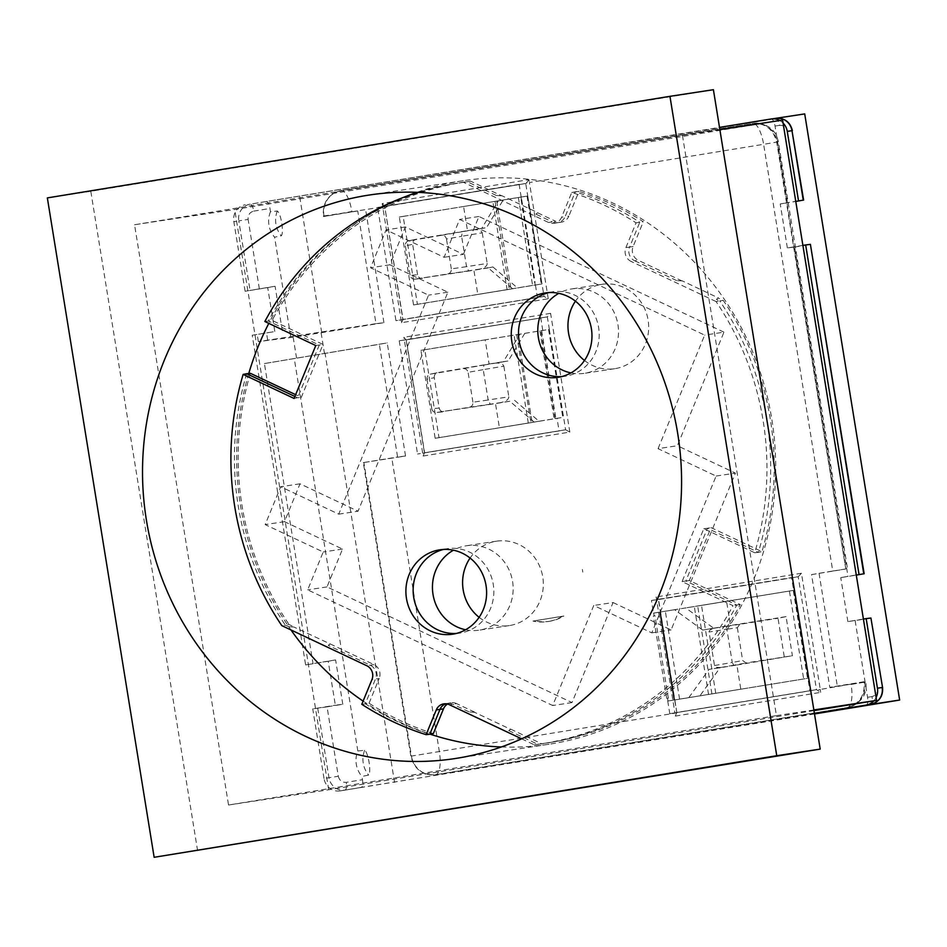 <?xml version="1.0" encoding="UTF-8"?>
<svg xmlns="http://www.w3.org/2000/svg" width="947" height="947" viewBox="0 0 947 947"><rect width="100%" height="100%" fill="white"/><g stroke="black" fill="none" stroke-linecap="round" stroke-linejoin="round"><path stroke-width="0.71" stroke-dasharray="4.74 3.55" d="M814.432 713.529L340.222 790.899A14.844 14.016 81.3 0 1 324.016 778.505L338.292 776.256L327.058 706.841L342.79 704.272L335.345 705.207L328.218 661.255L305.621 664.936L252.222 335.238L274.819 331.557L267.705 287.592L245.107 291.274L250.055 290.398L238.798 220.911L248.114 219.42C247.842 215.016 249.712 212.246 253.737 211.122A7.422 2.439 80.7 0 0 250.162 204.15L719.507 127.395M342.79 704.272L335.605 659.929L328.218 661.255M252.222 335.238L274.819 331.557M282.277 330.61L275.092 286.266L267.705 287.592M528.876 179.634L526.425 183.008L529.409 182.522L528.876 179.634L382.174 203.569L401.528 322.69L548.242 298.755L544.016 296.423L537.47 297.595L535.422 284.94L542.004 283.934L525.739 183.529L377.616 207.452L395.964 320.69L537.47 297.595M674.714 699.963L740.791 689.203L667.742 701.029L674.655 699.975L676.892 712.854L674.951 713.174L675.365 716.086L676.691 712.464A2.971 0.971 80.7 0 0 676.679 712.464L816.421 689.665L809.922 690.825L791.574 577.587L651.453 600.445L653.501 613.111L660.473 612.046L674.655 699.975L658.402 599.569L651.453 600.445M667.742 701.029L669.789 713.695L816.468 689.653A2.971 0.971 -99.3 0 1 816.48 689.653L798.191 576.77L791.574 577.587M512.564 288.717L488.19 267.894L492.925 266.959L468.658 270.842L466.54 266.663L451.317 268.877C451.435 271.623 450.216 273.316 447.659 273.955L414.774 279.164L473.902 270.238L477.821 294.422L535.422 284.94M415.011 279.14C412.478 279.258 410.856 278.016 410.169 275.423L417.568 274.701C418.254 277.305 419.876 278.548 422.421 278.418L415.011 279.14M527.704 196.029L463.58 206.505L467.487 230.677L416.076 239.283C413.626 239.982 412.49 241.674 412.655 244.362L405.387 245.865C405.221 243.178 406.358 241.497 408.808 240.798L441.409 235.341C444.025 235.128 445.717 236.348 446.475 238.999L461.627 236.3L462.314 231.695L486.557 227.659L481.786 228.334L498.323 200.8L503.177 199.971L486.557 227.659M408.654 240.822L416.076 239.283L408.654 240.822M405.387 245.865L410.169 275.423M417.568 274.701L412.655 244.362M488.19 267.894L473.902 270.238M467.487 230.677L481.786 228.334M495.068 201.356L509.308 289.285L477.821 294.422M509.308 289.285L541.944 283.946M521.43 199.781L520.992 197.047L503.177 199.971M520.992 197.047L527.763 196.017L544.028 296.423L395.964 320.69M496.725 201.131L510.966 289.06L417.414 304.33L403.162 216.413L498.323 200.8M427.002 379.214L431.785 408.761L439.183 408.039L434.271 377.699L427.002 379.214C426.837 376.527 427.973 374.834 430.423 374.136L463.024 368.679C465.64 368.466 467.333 369.685 468.09 372.337L483.242 369.65L483.929 365.033L463.024 368.679M430.269 374.172L437.692 372.633L430.269 374.172M548.562 329.485L562.802 417.402L563.536 417.296L549.296 329.378L485.172 339.843L489.09 364.027L437.692 372.633C435.241 373.319 434.105 375.012 434.271 377.699M509.806 401.244L490.274 404.191L488.155 400.001L472.932 402.215C473.05 404.973 471.831 406.665 469.274 407.293L436.389 412.513L495.494 403.588L499.412 427.772L534.179 422.066L509.806 401.244L495.494 403.588M439.183 408.039C439.87 410.643 441.491 411.886 444.036 411.767L436.626 412.478C434.093 412.596 432.471 411.365 431.785 408.761M483.929 365.033L508.172 360.996L503.402 361.671L519.939 334.137L549.355 329.367L547.33 316.878L399.22 340.79L406.31 339.724L424.647 452.938L417.556 454.027L559.061 430.944L557.014 418.29L563.536 417.296M489.09 364.027L503.402 361.671M514.541 400.309L539.032 421.237L557.014 418.29M539.032 421.237L534.179 422.066M516.671 334.705L530.912 422.622L499.412 427.772M530.912 422.622L562.802 417.402M549.296 329.378L565.619 429.76L559.061 430.944M517.914 334.551L532.155 422.469L439.029 437.68L424.777 349.751L519.939 334.137M784.223 656.567L778.02 618.261L786.069 616.627L792.402 655.726L746.058 662.959L742.661 660.521L732.256 662.462L733.724 665.244L746.058 662.959M702.698 630.075L674.595 609.69L685.699 607.915L713.647 628.181L702.698 630.075L715.376 628.015C711.079 628.938 708.972 630.276 709.066 631.992L714.488 665.54C714.949 667.209 717.364 667.801 721.744 667.315L709.066 669.375L720.051 667.753L699.94 695.832M715.766 693.322L701.526 605.405L793.278 590.419L807.519 678.336L711.907 693.914L740.791 689.191L736.873 665.019L720.051 667.753M736.873 665.019L792.402 655.726M739.796 624.333L727.391 626.145L726.87 629.234L737.358 627.719L739.796 624.333L778.02 618.261M786.069 616.627L730.468 625.458L726.55 601.274L685.699 607.915M713.647 628.181L730.468 625.458M674.595 609.69L653.501 613.111M708.545 694.459L694.305 606.53L726.55 601.274M694.305 606.53L659.657 612.164L673.992 700.082L659.751 612.153L660.473 612.046M714.488 665.54L732.256 662.462L726.87 629.234L709.066 631.992M737.358 627.719L742.661 660.521M472.884 229.896C478.164 229.304 481.277 230.275 482.236 232.808L461.627 236.3L466.54 266.663L487.208 263.455C487.089 266.166 484.438 268.072 479.253 269.208M451.317 268.877L446.475 238.999M494.5 363.234C499.767 362.654 502.893 363.624 503.851 366.146L483.242 369.65L488.155 400.001L508.823 396.805C508.705 399.504 506.053 401.421 500.856 402.546M472.932 402.215L468.09 372.337M653.69 613.076L654.14 615.81L654.969 615.668L654.14 615.81M667.493 698.27L668.322 698.14L667.493 698.27L667.931 701.005M688.836 697.608L709.066 669.375M535.221 284.976L534.783 282.242M482.236 232.808L487.208 263.455M492.925 266.959L517.417 287.888M669.789 713.695L809.922 690.825M541.637 330.55L555.877 418.467M773.19 118.718L771.462 119.109A7.422 2.439 -99.3 0 1 775.037 126.069L787.442 202.682L780.233 203.972L795.764 201.439M776.398 118.316A14.714 13.897 -98.7 0 0 775.924 118.387A7.422 2.439 -99.3 0 1 779.499 125.347C783.666 125.111 786.33 127.147 787.466 131.432L798.7 200.847L787.442 202.682M802.89 245.403L787.359 247.936L794.628 247.025L847.967 576.344L840.758 577.634L856.289 575.101M794.628 247.025L805.885 245.19L859.225 574.509L847.967 576.344M375.995 323.673L258.342 341.595L293.168 337.203L383.937 322.667L375.995 323.673L357.729 210.968L323.377 216.034C322.56 202.563 328.289 194.111 340.577 190.667L752.356 123.489C765.093 122.85 773.202 129.041 776.67 142.086L845.813 569.017L811.543 574.604L829.797 687.309L864.161 682.242C864.978 695.714 859.249 704.166 846.961 707.61L435.182 774.788C422.433 775.427 414.336 769.224 410.868 756.191L363.317 462.61L405.541 456.016L397.586 457.01L379.333 344.306L264.414 363.565L313.019 663.61L305.621 664.936M864.161 682.242L864.682 682.148A22.266 21.094 79.8 0 1 848.453 707.326A22.266 21.094 79.8 0 1 847.814 707.456L435.738 774.682A22.266 20.964 79.8 0 1 411.424 756.085L410.868 756.191M847.814 707.456A22.266 21.094 79.8 0 1 847.494 707.504A22.266 7.327 -99.3 0 0 851.104 684.432L865.854 681.982C867.369 694.317 861.581 702.769 848.488 707.326M521.181 197.023L519.134 184.357L525.68 183.54L384.506 206.576M519.134 184.357L377.616 207.452M323.377 216.034L323.945 215.963A22.266 20.964 82.8 0 1 341.133 190.596L340.577 190.667M323.46 216.555L351.87 211.489A22.266 7.327 80.7 0 0 341.133 190.596L753.646 123.323A22.266 21.094 82.9 0 1 754.049 123.276A22.266 21.094 82.9 0 1 777.203 142.014L776.67 142.086M548.242 298.755L529.409 182.522L763.625 144.311A22.266 7.327 -99.3 0 0 752.889 123.43A22.266 21.094 82.9 0 1 753.646 123.323M399.22 340.79L417.556 454.027M542.773 330.361L540.725 317.707M811.543 574.604L832.744 571.017L763.625 144.311L777.203 142.014L845.813 569.017M864.066 681.722L829.797 687.309M832.744 571.017L847.506 568.697L778.363 141.861C775.83 129.68 767.733 123.489 754.084 123.264M814.503 713.943L361.269 787.383A7.422 2.439 80.7 0 0 362.464 779.701L361.943 776.433L368.667 775.072C371.449 771.829 368.324 752.557 364.654 750.296L357.824 750.995A23.557 22.243 -98.7 0 0 361.943 776.433M363.317 462.61L397.586 457.01M357.729 210.968L324.028 216.449M526.425 183.008L525.692 183.54M270.475 211.726A23.557 22.243 -98.7 0 0 274.594 237.176L281.33 235.803C284.1 232.56 280.987 213.288 277.317 211.027L270.475 211.726L269.954 208.47A7.422 2.439 80.7 0 0 266.367 201.51L804.713 113.912M819.048 573.255L837.361 686.374M405.541 456.016L387.216 342.897L379.333 344.306M383.937 322.667L365.613 209.547M485.172 339.843L420.918 350.343L435.17 438.26L528.296 423.06L514.055 335.131M463.58 206.505L399.303 217.005L413.555 304.922L507.107 289.64L492.866 201.723M740.791 689.203L807.519 678.336M711.907 693.914L697.667 605.985L789.419 591.011L803.66 678.928M524.792 333.32L508.172 360.996M503.851 366.146L508.823 396.805M666.7 698.401L653.347 615.929M521.738 199.722L535.102 282.194M810.407 244.362L805.885 245.19M859.225 574.509L863.759 573.799M870.92 618.024L866.41 618.853L877.644 688.256L882.557 687.439M798.7 200.847L803.245 200.148M245.107 291.274L233.838 221.681A14.844 14.016 81.3 0 1 245.297 204.765M324.016 778.505L312.747 708.901L335.345 705.207M327.058 706.841L312.747 708.901M863.404 619.066L847.873 621.599L866.41 618.853M855.141 620.687L867.559 697.3A7.422 2.439 -99.3 0 1 866.351 704.982L861.521 705.846M876.105 697.454A14.844 14.016 81.3 0 1 873.809 700.839M335.605 659.929L313.019 663.61M275.092 286.266L250.055 290.398M527.029 196.136L541.27 284.053M847.873 621.599L840.758 577.634M787.359 247.936L780.233 203.972M779.783 120.541A14.844 14.016 81.3 0 1 783.074 123.051M675.365 716.086L820.682 692.375L816.48 689.653M820.682 692.375L820.28 689.463L817.285 689.949M357.824 750.995L294.28 358.688M264.414 363.565L387.216 342.897M290.67 336.41L274.594 237.176M382.174 203.569L384.648 206.138L402.842 319.447L544.016 296.423M351.917 211.785L384.565 206.564M406.156 339.914L403.896 337.286L423.131 456.028L424.445 452.796L565.619 429.76L424.445 452.796L406.156 339.914L547.342 316.878L406.156 339.914M423.131 456.028L569.834 432.092L565.619 429.76M569.834 432.092L550.598 313.35L547.33 316.878M851.057 684.136L820.28 689.463L801.458 573.243L798.191 576.77L658.402 599.569L656.129 596.953L674.951 713.174L411.424 756.085L363.885 462.538M676.892 712.665L658.544 599.392L798.203 576.77M401.528 322.69L403.043 319.589L384.695 206.316M701.526 605.405L697.667 605.985M793.278 590.419L789.419 591.011M417.414 304.33L413.555 304.922M510.966 289.06L507.107 289.64M403.162 216.413L399.303 217.005M439.029 437.68L435.17 438.26M532.155 422.469L528.296 423.06M424.777 349.751L420.918 350.343M321.696 332.527L299.631 196.313M394.568 782.447L325.034 353.172M550.278 621.161A44.497 42.023 -98.7 0 1 534.534 620.818L563.856 616.035A44.497 42.023 -98.7 0 1 550.278 621.161L548.834 621.421A44.533 42.059 81.3 0 1 532.983 621.066L562.506 616.248A44.533 42.059 81.3 0 1 548.834 621.421M534.534 620.818L532.983 621.066M562.506 616.248L563.856 616.035M582.358 569.443L582.796 572.154L582.358 569.443M501.342 746.97A285.011 269.161 -98.7 0 0 549.071 744.235A285.011 269.161 -98.7 0 0 772.255 421.96A285.011 269.161 -98.7 0 0 463.261 180.711A285.011 269.161 -98.7 0 0 460.597 181.137A285.011 269.161 -98.7 0 0 416.881 192.324M406.547 196.218A285.011 269.161 -98.7 0 0 268.806 323.377M248.753 373.485A285.011 269.161 -98.7 0 0 290.942 629.921M363.115 701.123A285.011 269.161 -98.7 0 0 430.127 734.174M658.07 448.665L704.651 335.108L459.626 219.432L444.096 257.288L386.068 229.896L370.537 267.752L428.565 295.144L338.742 514.15L280.703 486.746L265.184 524.602L323.211 551.994L307.692 589.851L552.717 705.515L593.745 605.476L651.785 632.868L716.11 476.057L658.07 448.665L677.377 445.717L723.958 332.16L704.651 335.108M444.096 257.288L463.403 254.352L405.363 226.96L389.844 264.805L447.872 292.197L358.049 511.202L300.01 483.81L284.491 521.667L342.518 549.059L326.999 586.915L572.024 702.579L613.052 602.541L593.745 605.476M572.024 702.579L552.717 705.515M447.872 292.197L428.565 295.144M338.742 514.15L358.049 511.202M723.958 332.16L478.933 216.496L463.403 254.352M478.933 216.496L459.626 219.432M197.592 850.678L90.794 191.282L713.399 89.705M134.557 224.747L682.444 135.362L776.433 715.636L228.535 805.021L134.557 224.747L234.702 209.5L782.601 120.115M90.794 191.282L47.35 197.899M719.874 129.668L682.444 135.362M813.852 709.942L776.433 715.636M813.958 710.605L328.68 789.774L228.535 805.021M328.68 789.774L234.702 209.5M584.477 360.476A42.674 40.307 -98.7 0 0 614.745 368.703A42.674 40.307 -98.7 0 0 648.162 320.453A42.674 40.307 -98.7 0 0 601.89 284.325A42.674 40.307 -98.7 0 0 601.499 284.384A42.674 40.307 -98.7 0 0 575.445 301.193M479.123 617.326A42.674 40.307 -98.7 0 0 509.391 625.565A42.674 40.307 -98.7 0 0 542.809 577.303A42.674 40.307 -98.7 0 0 496.536 541.175A42.674 40.307 -98.7 0 0 496.133 541.246A42.674 40.307 -98.7 0 0 470.091 558.043M465.581 629.767A42.674 40.307 -98.7 0 0 479.218 630.157A42.674 40.307 -98.7 0 0 479.62 630.098A42.674 40.307 -98.7 0 0 512.611 581.683A42.674 40.307 -98.7 0 0 466.374 545.768A42.674 40.307 -98.7 0 0 465.971 545.839A42.674 40.307 -98.7 0 0 453.471 550.207M570.934 372.917A42.674 40.307 -98.7 0 0 584.571 373.296A42.674 40.307 -98.7 0 0 584.974 373.236A42.674 40.307 -98.7 0 0 617.965 324.833A42.674 40.307 -98.7 0 0 571.728 288.918A42.674 40.307 -98.7 0 0 571.325 288.977A42.674 40.307 -98.7 0 0 558.825 293.345M613.052 602.541L671.092 629.933L735.417 473.121L677.377 445.717M326.999 586.915L307.692 589.851M342.518 549.059L323.211 551.994M300.01 483.81L280.703 486.746M284.491 521.667L265.184 524.602M389.844 264.805L370.537 267.752M405.363 226.96L386.068 229.896M716.11 476.057L735.417 473.121M651.785 632.868L671.092 629.933M521.619 738.826L534.262 744.792A283.425 267.658 -98.7 0 0 534.948 744.697A283.425 267.658 -98.7 0 0 733.014 605.654L682.089 581.612L703.787 528.71L754.712 552.752A283.425 267.658 -98.7 0 0 716.062 301.548L719.744 300.921L716.417 299.347L718.371 297.903L682.254 280.857L676.892 280.691L634.75 260.804L631.104 261.443A10.488 9.908 81.3 0 1 625.908 247.593L636.053 222.853A283.425 267.658 -98.7 0 0 571.739 192.49L561.595 217.23A10.488 9.908 81.3 0 1 548.562 222.486L463.592 182.369L467.226 181.717A283.532 267.752 -98.7 0 0 466.516 181.812A283.532 267.752 -98.7 0 0 453.246 183.825A283.532 267.752 -98.7 0 0 268.332 320.997L319.269 345.051L297.654 397.764L294.079 398.45M716.417 299.347L718.371 297.903M682.254 280.857L676.892 280.691M501.638 195.804L496.346 195.473L501.638 195.804L470.837 181.268A283.425 267.658 -98.7 0 0 470.15 181.351A283.425 267.658 -98.7 0 0 272.085 320.406L323.01 344.448L301.312 397.349L295.63 394.662M537.825 212.684L535.872 214.129L537.825 212.684L501.709 195.638M361.801 704.308L365.305 703.799L375.486 678.975A10.393 9.813 -98.7 0 0 370.348 665.256L328.207 645.357L330.148 643.913L293.972 627.044L288.681 626.701L293.972 627.044M328.207 645.357L330.077 644.09M474.518 712.274L469.227 711.931L474.518 712.274L510.622 729.32L508.752 730.587L510.622 729.32M716.062 301.548L631.104 261.443M496.346 195.473L467.226 181.717L470.837 181.268M548.562 222.486L552.219 221.847L535.872 214.129M288.681 626.701L285.355 625.138L281.792 625.612M508.752 730.587L537.872 744.33A283.532 267.752 -98.7 0 0 538.583 744.247A283.532 267.752 -98.7 0 0 551.852 742.223A283.532 267.752 -98.7 0 0 736.766 605.062L733.014 605.654M534.262 744.792L541.506 743.679A283.425 267.658 -98.7 0 0 555.451 741.584A283.425 267.658 -98.7 0 0 740.258 604.553L689.321 580.511L711.019 527.609L761.956 551.651A283.425 267.658 -98.7 0 0 723.307 300.448L718.299 298.08M449.292 704.675L452.879 704.213L469.227 711.931M456.265 633.472A42.674 40.307 -98.7 0 0 459.911 633.093A42.674 40.307 -98.7 0 0 493.541 596.859A42.674 40.307 -98.7 0 0 469.428 552.042A42.674 40.307 -98.7 0 0 447.067 548.715A42.674 40.307 -98.7 0 0 443.468 549.438M561.63 376.622A42.674 40.307 -98.7 0 0 565.276 376.243A42.674 40.307 -98.7 0 0 598.895 340.009A42.674 40.307 -98.7 0 0 574.793 295.18A42.674 40.307 -98.7 0 0 552.421 291.854A42.674 40.307 -98.7 0 0 548.834 292.587M463.592 182.369A283.425 267.658 -98.7 0 0 449.647 184.476A283.425 267.658 -98.7 0 0 417.805 192.359M682.089 581.612L685.829 581.008L736.766 605.062L740.258 604.553M474.589 712.097L456.537 703.574L452.879 704.213A10.393 9.813 -98.7 0 0 445.883 703.775M433.359 733.558A283.425 267.658 81.3 0 1 369.046 703.207L365.305 703.799A283.532 267.752 -98.7 0 0 429.796 734.233M246.705 373.722A283.532 267.752 -98.7 0 0 285.355 625.138L289.036 624.499L294.044 626.867M294.884 396.462L297.654 397.764L301.312 397.349M315.777 345.548L323.01 344.448M264.84 321.507L272.085 320.406M537.754 212.85L555.806 221.373L552.219 221.847A10.393 9.813 -98.7 0 0 565.134 216.638L561.595 217.23M571.739 192.49L575.303 191.827L565.134 216.638L568.827 216.129A10.488 9.908 -98.7 0 1 555.806 221.373M636.053 222.853L639.793 222.261A283.532 267.752 -98.7 0 0 575.303 191.827L578.984 191.389L568.827 216.129M625.908 247.593L629.613 247.072L639.793 222.261L643.297 221.752A283.425 267.658 -98.7 0 0 578.984 191.389M633.141 246.492L629.613 247.072A10.393 9.813 -98.7 0 0 634.75 260.804L638.337 260.342A10.488 9.908 81.3 0 1 633.141 246.492L643.297 221.752M754.712 552.752L758.393 552.338A283.532 267.752 -98.7 0 0 719.744 300.921L723.307 300.448M703.787 528.71L707.445 528.284L758.393 552.338L761.956 551.651M689.321 580.511L685.829 581.008L707.445 528.284L711.019 527.609M510.693 729.143L541.506 743.679M456.537 703.574A10.488 9.908 -98.7 0 0 447.529 704.047M369.046 703.207L379.191 678.466L371.958 679.567M330.148 643.913L373.994 664.616A10.488 9.908 81.3 0 1 379.191 678.466M250.387 373.307A283.425 267.658 -98.7 0 0 289.036 624.499M682.183 281.034L638.337 260.342M468.658 270.842L447.659 273.955M441.409 235.341L462.314 231.695M490.274 404.191L469.274 407.293M733.724 665.244L721.744 667.315M727.391 626.145L715.376 628.015M668.322 698.14L654.969 615.668M521.146 199.829L534.499 282.289M555.049 418.61L540.808 330.692M779.499 125.347L775.037 126.069M435.182 774.788L435.738 774.682A22.266 7.327 80.7 0 0 439.349 751.61L391.845 458.253M340.222 790.899L361.269 787.383M266.367 201.51L250.162 204.15A14.714 13.897 -98.7 0 0 238.798 220.911L233.838 221.681M679.579 699.146L665.339 611.229M539.897 330.882L554.137 418.799M518.364 197.532L532.605 285.449M792.379 130.615L787.466 131.432M877.644 688.256C877.94 692.671 876.058 695.441 872.021 696.566A7.422 2.439 -99.3 0 1 870.814 704.26L865.984 705.124M364.654 750.296A23.379 22.077 -98.7 0 0 368.667 775.072M338.292 776.256C339.428 780.517 342.092 782.553 346.259 782.34L362.464 779.701M317.73 708.273L328.988 777.747A14.714 13.897 -98.7 0 0 345.051 790.035A7.422 2.439 80.7 0 0 346.259 782.34M277.317 211.027A23.379 22.077 -98.7 0 0 281.33 235.803M867.559 697.3L872.021 696.566M866.351 704.982L870.814 704.26M259.348 288.835L248.114 219.42M253.737 211.122L269.954 208.47M771.047 118.991L775.924 118.387L771.462 119.109M293.168 337.203L296.506 357.812M321.128 332.918L324.407 353.148M258.342 341.595L257.217 334.611M267.67 340.162L266.533 333.178M550.598 313.35L403.896 337.286M801.458 573.243L656.129 596.953M373.994 664.616L366.761 665.717M463.261 180.711L369.152 195.046M549.071 744.235L454.951 758.571M496.536 541.175L466.374 545.768M509.391 625.565L479.218 630.157M601.89 284.325L571.728 288.918M614.745 368.703L584.571 373.296M447.067 548.715L439.822 549.816M459.911 633.093L452.678 634.194M552.421 291.854L545.188 292.966M565.276 376.243L558.032 377.344M534.948 744.697L538.583 744.247M447.671 703.372L444.048 703.822M449.647 184.476L453.246 183.825M557.913 222.616L554.303 223.255M555.451 741.584L551.852 742.223M447.185 703.443L450.796 702.804M470.15 181.351L466.516 181.812M557.428 222.687L561.05 222.225"/><path stroke-width="1.42" d="M863.759 573.799L810.407 244.362L864.149 573.728L856.289 575.101M870.92 618.024L882.557 687.439L870.92 618.024L866.174 618.604L877.443 688.209A14.844 14.016 81.3 0 1 876.105 697.454M803.245 200.148L791.988 130.674L803.624 200.066L795.764 201.439M783.074 123.051A14.844 14.016 81.3 0 1 787.265 131.384L798.534 200.989M802.89 245.403L805.66 244.953L859.059 574.651M810.407 244.362L805.66 244.953M863.404 619.066L866.174 618.604M873.809 700.839A14.844 14.016 81.3 0 1 866.197 705.089A14.844 14.016 81.3 0 1 865.984 705.124L814.432 713.529M719.507 127.395L771.047 118.991A14.844 14.016 81.3 0 1 771.545 118.92A14.844 14.016 81.3 0 1 779.783 120.541M773.19 118.718L804.713 113.912L899.65 700.046L814.503 713.943M899.65 700.046L861.521 705.846M416.881 192.324A285.011 269.161 -98.7 0 0 406.547 196.218M268.806 323.377A285.011 269.161 -98.7 0 0 248.753 373.485M290.942 629.921A285.011 269.161 -98.7 0 0 363.115 701.123M430.127 734.174A285.011 269.161 -98.7 0 0 501.342 746.97M669.955 96.322L713.399 89.705L820.197 749.101L154.148 857.295L47.35 197.899L669.955 96.322L776.753 755.718L154.148 857.295M820.197 749.101L776.753 755.718M366.489 195.461A285.011 269.161 -98.7 0 0 146.181 518.731A285.011 269.161 -98.7 0 0 454.951 758.571A285.011 269.161 -98.7 0 0 678.147 436.295A285.011 269.161 -98.7 0 0 369.152 195.046A285.011 269.161 -98.7 0 0 366.489 195.461M813.852 709.942L876.579 700.389L782.601 120.115L719.874 129.668M876.579 700.389L813.958 710.605M575.445 301.193A42.674 40.307 -98.7 0 0 584.477 360.476M470.091 558.043A42.674 40.307 -98.7 0 0 479.123 617.326M453.471 550.207A42.674 40.307 -98.7 0 0 432.957 594.029A42.674 40.307 -98.7 0 0 465.581 629.767M558.825 293.345A42.674 40.307 -98.7 0 0 538.31 337.179A42.674 40.307 -98.7 0 0 570.934 372.917M417.805 192.359A283.425 267.658 -98.7 0 0 264.84 321.507L315.777 345.548L294.079 398.45L243.142 374.408A283.425 267.658 -98.7 0 0 281.792 625.612L366.761 665.717A10.488 9.908 81.3 0 1 371.958 679.567L361.801 704.308A283.425 267.658 -98.7 0 0 426.114 734.671L436.271 709.93A10.488 9.908 81.3 0 1 449.292 704.675L521.619 738.826M462.195 553.143A42.674 40.307 -98.7 0 0 439.822 549.816A42.674 40.307 -98.7 0 0 406.405 598.078A42.674 40.307 -98.7 0 0 452.678 634.194A42.674 40.307 -98.7 0 0 486.308 597.959A42.674 40.307 -98.7 0 0 462.195 553.143M443.468 549.438A42.674 40.307 -98.7 0 0 413.65 596.965A42.674 40.307 -98.7 0 0 456.265 633.472M567.549 296.281A42.674 40.307 -98.7 0 0 545.188 292.966A42.674 40.307 -98.7 0 0 511.759 341.216A42.674 40.307 -98.7 0 0 558.032 377.344A42.674 40.307 -98.7 0 0 591.662 341.109A42.674 40.307 -98.7 0 0 567.549 296.281M548.834 292.587A42.674 40.307 -98.7 0 0 519.003 340.115A42.674 40.307 -98.7 0 0 561.63 376.622M445.883 703.775A10.393 9.813 -98.7 0 0 439.964 709.421L429.796 734.233L426.114 734.671M243.142 374.408L246.705 373.722L294.884 396.462M447.529 704.047A10.488 9.908 -98.7 0 0 443.504 708.829L433.359 733.558L429.796 734.233M295.63 394.662L250.387 373.307L246.705 373.722M870.814 704.26A14.714 13.897 -98.7 0 0 871.015 704.225A14.714 13.897 -98.7 0 0 882.178 687.498L877.443 688.209M792.379 130.615C790.248 122.199 784.921 118.103 776.398 118.316A14.714 13.897 -98.7 0 1 791.988 130.674L787.265 131.384M443.504 708.829L436.271 709.93M882.557 687.439C883.172 696.234 879.325 701.834 871.015 704.225L866.197 705.089M776.398 118.316L771.545 118.92"/></g></svg>
